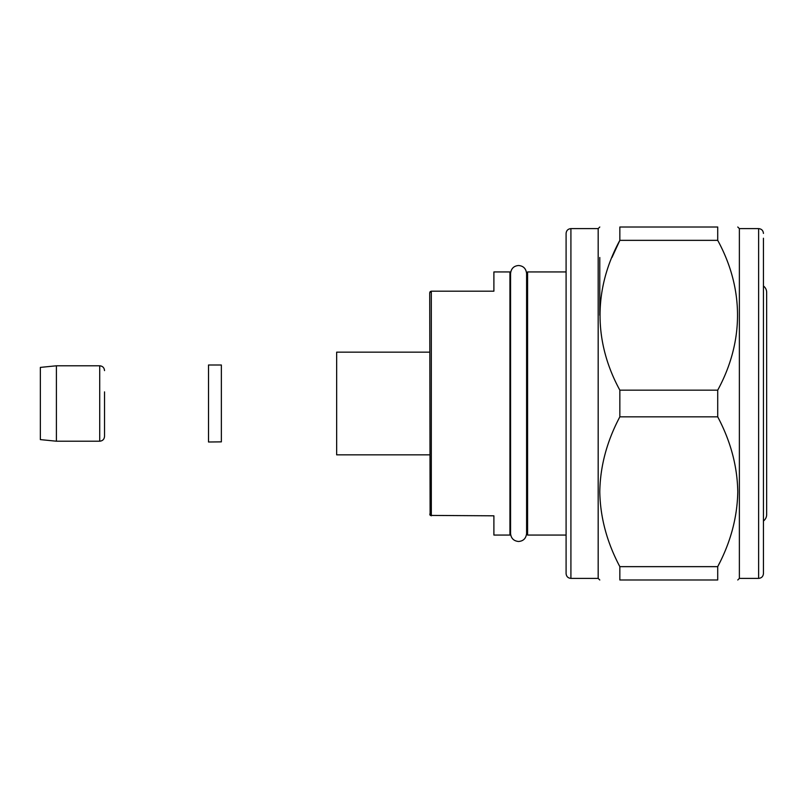 <?xml version="1.0" encoding="UTF-8"?>
<svg xmlns="http://www.w3.org/2000/svg" width="807" height="807" viewBox="0 0 807 807"><rect width="100%" height="100%" fill="white"/><g stroke="black" fill="none" stroke-linecap="round" stroke-linejoin="round"><path stroke-width="1.21" d="M221.36 441.863L221.36 364.996L208.519 364.996L208.519 442.004L221.36 441.863M56.399 441.207L56.399 365.793L40.35 367.397L40.35 439.603L56.399 441.207L99.715 441.207C102.64 440.915 104.244 439.311 104.527 436.395L104.527 391.879M104.527 423.554L104.527 396.419M763.442 238.247L763.442 573.575C763.16 576.491 761.556 578.094 758.63 578.387L758.63 228.613C761.556 228.906 763.16 230.509 763.442 233.425M570.912 578.387C568.007 578.125 566.403 576.521 566.09 573.575L566.09 233.425C566.383 230.509 567.987 228.906 570.912 228.613L570.912 578.387L598.179 578.387L599.783 579.991M570.912 228.613L598.179 228.613L598.179 578.387M758.63 228.613L739.373 228.613L739.373 578.387L737.769 579.991M619.847 416.836C606.904 441.237 600.216 466.204 599.783 491.745C600.237 517.327 606.914 542.294 619.847 566.655L717.716 566.655C730.638 542.294 737.326 517.327 737.769 491.745C737.336 466.214 730.658 441.247 717.716 416.836L619.847 416.836L619.847 390.164L717.716 390.164C744.014 341.835 744.236 288.956 717.716 240.345L619.847 240.345C593.548 288.674 593.316 341.553 619.847 390.164M717.716 240.345L717.716 227.009C744.125 227.009 744.125 227.009 717.716 227.009L619.847 227.009C593.427 227.009 593.427 227.009 619.847 227.009C593.427 227.009 593.427 227.009 619.847 227.009L619.847 240.345L611.968 257.494M717.716 390.164L717.716 416.836M719.662 562.731L717.716 566.655L717.716 579.991C744.125 579.991 744.125 579.991 717.716 579.991C744.125 579.991 744.125 579.991 717.716 579.991L619.847 579.991C593.427 579.991 593.427 579.991 619.847 579.991L619.847 566.655M599.783 257.494L599.783 315.285M509.943 523.834L510.559 523.834M526.598 523.834L527.586 523.834M509.943 283.166L510.559 283.166M526.598 283.166L527.586 283.166M430.111 515.259L429.717 292.79L431.321 291.186L493.894 291.186L493.894 271.939L509.943 271.939L509.943 535.061L493.894 535.061L493.894 515.814L430.272 515.421M429.717 352.155L336.66 352.155L336.66 454.845L429.717 454.845M763.442 520.999A8.02 8.02 0 0 0 766.65 514.584L766.65 504.577M763.442 286.001A8.02 8.02 0 0 1 766.65 292.416L766.65 514.584M566.09 271.939L527.586 271.939L527.586 535.061L566.09 535.061M766.65 302.423L766.65 292.416M429.717 514.21L431.321 515.814L431.321 291.186L430.272 291.579M430.081 291.781L429.717 292.79M56.399 365.793L99.715 365.793L99.715 441.207M99.715 365.793C102.64 366.085 104.244 367.689 104.527 370.605M510.559 528.202L510.559 533.457C511.033 538.33 513.706 541.003 518.578 541.487C523.36 541.093 526.033 538.42 526.598 533.457L526.598 273.543C526.033 268.58 523.36 265.907 518.578 265.513C513.797 265.907 511.124 268.58 510.559 273.543L510.559 533.457M526.598 528.202L526.598 533.457M598.179 228.613L599.783 227.009M739.373 228.613L737.769 227.009M739.373 578.387L758.63 578.387"/></g></svg>
